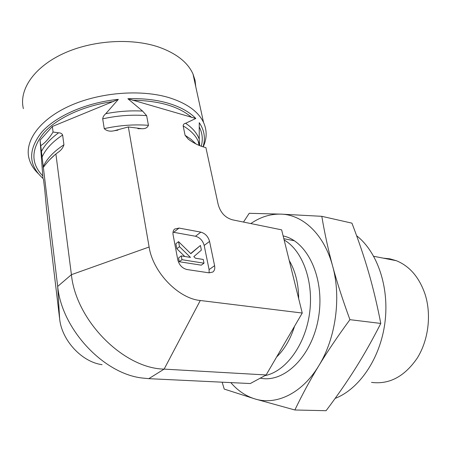 <?xml version="1.0" encoding="UTF-8"?>
<svg xmlns="http://www.w3.org/2000/svg" width="451" height="451" viewBox="0 0 451 451"><rect width="100%" height="100%" fill="white"/><g stroke="black" fill="none" stroke-linecap="round" stroke-linejoin="round"><path stroke-width="0.68" d="M284.141 239.994C302.548 250.446 314.048 281.672 309.527 313.546C305.113 345.443 285.477 371.686 264.912 375.627M383.282 258.147L389.861 258.835L396.311 260.695C409.7 266.135 419.312 277.382 425.141 294.447C431.59 314.815 428.473 340.172 417.231 358.122C404.524 376.579 389.286 384.664 371.517 382.38M59.639 318.846L57.683 286.43C61.736 329.072 103.268 373.507 141.98 377.994L148.807 378.665L250.294 383.542L266.141 374.961L302.243 313.039L281.627 229.847L232.564 219.84C225.229 217.805 220.421 212.641 218.143 204.337L205.898 147.601L204.292 147.178C198.987 145.746 193.665 143.097 188.338 139.229L185.09 135.317L183.157 125.902C183.275 124.391 184.087 123.523 185.603 123.298L195.79 118.478L127.87 98.724L142.578 111.087L146.643 115.653L148.435 125.327C147.359 127.813 145.109 128.935 141.676 128.693L128.343 126.945L114.193 130.756C109.976 131.681 106.661 130.976 104.249 128.631L102.698 118.833C102.941 116.922 103.967 115.214 105.765 113.703L118.337 99.372C86.637 102.467 56.206 115.777 41.729 132.166C27.883 149.805 28.3 165.213 42.98 178.387L43.482 179.284L44.756 189.758L46.459 208.424L59.639 318.846C61.759 340.426 81.969 362.08 102.078 364.679M302.243 313.039L200.283 300.501L164.13 369.115L148.807 378.665M266.141 374.961L164.13 369.115C123.749 368.461 76.033 320.87 71.41 274.682L55.896 153.994C51.504 157.523 47.321 161.982 43.347 167.366L40.731 145.656C44.993 143.029 49.103 138.485 53.071 132.025L58.591 132.825C60.547 132.797 61.888 133.53 62.621 135.024L63.929 144.782C62.943 147.945 60.936 150.504 57.908 152.472L55.896 153.994M43.347 167.366L57.683 286.43L71.41 274.682L149.118 247.007L128.343 126.945M149.118 247.007C152.883 272.201 178.342 298.528 200.283 300.501M204.179 245.445L209.568 241.409L214.591 265.684L209.089 269.613L204.179 245.445C202.781 240.569 199.889 237.502 195.503 236.245L173.026 232.192M173.736 232.288L179.036 228.065L174.633 229.057C173.19 230.388 172.682 232.327 173.105 234.864L177.795 259.894C179.233 265.115 182.289 268.322 186.973 269.529L209.112 272.849L212.866 272.021C214.535 270.639 215.11 268.525 214.591 265.684M179.036 228.065L200.847 232.135L195.503 236.245M209.568 241.409C208.153 236.504 205.244 233.415 200.847 232.135M23.379 108.646C18.79 89.986 33.645 67.458 62.869 53.799C92.032 40.128 131.889 37.681 159.276 47.259C176.589 53.568 187.836 62.492 193.011 74.043L195.052 80.284L195.757 86.665M38.087 173.432C33.447 168.916 30.414 163.871 28.977 158.295C24.439 140.774 39.93 119.171 70.17 105.686C100.353 92.196 141.422 89.163 169.401 97.754C187.08 103.426 198.463 111.673 203.559 122.497C206.721 129.55 206.975 136.777 204.32 144.173L203.226 146.874M203.035 146.812C205.69 138.384 204.427 130.333 199.252 122.666L199.229 139.179L199.686 145.617M195.79 118.478C189.572 112.023 180.507 106.972 168.584 103.335C156.52 99.772 142.95 98.239 127.87 98.724M53.071 132.025L52.355 126.489L40.071 140.182L42.98 178.387M40.731 145.656L40.071 140.182M118.337 99.372L52.355 126.489M178.551 241.651L190.829 253.693L200.43 245.462L201.366 250.108L193.834 256.636L195.43 258.203L203.254 259.466L203.999 263.187L181.978 259.703L181.257 255.914L190.463 257.403L179.504 246.669L178.551 241.651L175.884 243.726L176.826 248.738L179.504 246.669M190.672 253.541L200.43 245.462M181.978 259.703L179.272 261.738L201.276 265.165L203.999 263.187M179.272 261.738L178.562 257.961L181.257 255.914M184.747 256.478L176.826 248.738M209.151 272.855L209.089 269.613M332.618 266.045C336.914 282.027 342.687 299.904 349.925 319.669C337.669 336.373 327.302 351.718 318.823 365.705C335.803 338.374 341.418 297.395 332.618 266.045C324.184 234.334 302.903 214.676 280.984 214.129L321.811 216.322C324.675 233.421 328.277 249.995 332.618 266.045M294.858 409.987L254.95 398.932C276.181 405.612 302.108 393.498 318.823 365.705C310.288 379.736 302.3 394.501 294.858 409.987L326.073 410.709C337.207 395.927 347.016 381.783 355.501 368.275C363.985 354.819 372.413 339.874 380.785 323.435C377.177 304.882 373.124 287.873 368.63 272.41C364.137 256.884 358.573 240.462 351.932 223.155L321.811 216.322M230.816 382.606C237.733 390.656 245.778 396.102 254.95 398.932L224.226 389.078L222.163 382.189M243.489 222.067L249.217 213.3L280.984 214.129C270.448 213.836 260.39 216.976 250.818 223.561M349.925 319.669L380.785 323.435M283.132 235.924C307.278 240.873 324.991 277.996 318.626 316.856C312.549 355.777 284.429 383.384 260.266 378.141M335.138 398.402C359.346 389.055 380.306 358.37 384.917 322.747C389.568 287.124 377.295 251.782 356.634 235.76M276.615 357C284.536 349.322 290.517 339.056 294.571 326.197M298.68 298.669C298.551 283.741 295.394 271.017 289.226 260.509M148.435 125.327C134.043 124.228 119.318 125.327 104.249 128.631M63.929 144.782C53.438 151.694 46.481 159.113 43.065 167.039M195.943 143.925L191.162 139.387L185.09 135.317M146.643 115.653C132.323 114.492 117.672 115.552 102.698 118.833M199.494 144.726L198.164 141.09C195.492 135.294 190.491 130.232 183.157 125.902M62.621 135.024C52.198 141.975 45.297 149.456 41.909 157.467M142.578 111.087C130.536 110.416 118.263 111.29 105.765 113.703M199.229 139.179C197.053 133.214 192.509 127.915 185.603 123.298M58.591 132.825C50.405 138.756 44.649 145.053 41.317 151.722M42.8 175.924C30.606 163.313 30.961 148.954 43.86 132.842C57.249 117.801 84.354 105.359 113.443 101.548M199.308 126.979C202.448 133.186 203.097 139.596 201.247 146.214M132.555 100.246C159.096 100.624 178.805 106.351 191.669 117.429M396.311 260.695L373.727 256.281M294.351 240.761L283.82 238.697M193.011 74.043L203.559 122.497M114.193 130.745L117.925 130.187M137.899 128.682L141.676 128.687M57.908 152.472L56.392 153.633M54.622 155.071L49.475 159.947M193.051 142.369L188.343 139.229M199.353 143.83L198.164 141.09L199.066 145.363M203.142 146.846L204.32 144.173"/></g></svg>
